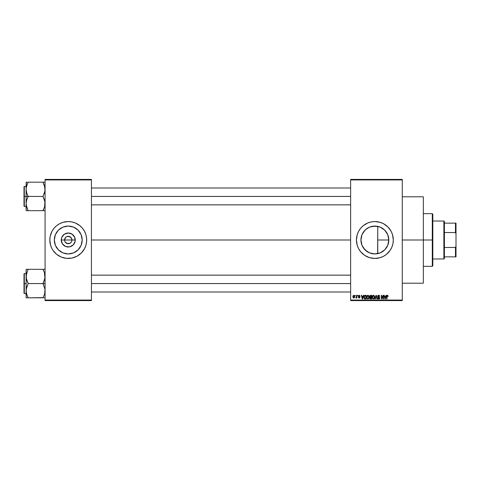 <?xml version="1.0" encoding="UTF-8"?>
<svg xmlns="http://www.w3.org/2000/svg" width="480" height="480" viewBox="0 0 480 480"><rect width="100%" height="100%" fill="white"/><g stroke="black" fill="none" stroke-linecap="round" stroke-linejoin="round"><path stroke-width="0.72" d="M64.848 241.41L64.566 240A3.69 3.69 0 0 0 68.256 243.69A3.69 3.69 0 0 0 71.94 240L75.252 240A6.996 6.996 0 0 1 68.256 246.996A6.996 6.996 0 0 1 61.26 240L71.94 240A3.69 3.69 0 0 1 68.256 243.69A3.69 3.69 0 0 1 64.566 240L65.646 237.39L66.84 236.592L68.976 236.382L71.322 237.954L71.94 240L71.658 241.41M67.536 243.618L65.19 242.046L66.84 243.408L69.666 243.408L68.256 243.69M82.182 240A13.932 13.932 0 0 1 68.256 253.932A13.932 13.932 0 0 1 54.324 240L55.386 234.672L58.404 230.148L62.922 227.13L68.256 226.068L73.584 227.13L78.102 230.148L81.12 234.672L82.182 240L81.12 245.328L78.102 249.852L73.584 252.87L68.256 253.932L62.922 252.87L58.404 249.852L55.386 245.328L54.324 240A13.932 13.932 0 0 1 68.256 226.068A13.932 13.932 0 0 1 82.182 240M85.896 245.352L86.604 241.806L86.604 238.194L85.896 234.648L84.516 231.306L82.506 228.3L79.95 225.744L75.312 222.966L71.85 221.916L68.256 221.562L62.904 222.354L59.562 223.74L56.556 225.744L54 228.3L51.99 231.306L50.166 236.4L49.812 240A18.438 18.438 0 0 0 50.604 245.346L51.99 248.694A18.438 18.438 0 0 0 52.914 250.23L56.556 254.256L61.2 257.034L66.444 258.348L71.85 258.084L76.944 256.26L81.294 253.038L84.516 248.694L85.896 245.352A18.438 18.438 0 0 0 86.694 240A18.438 18.438 0 0 1 68.256 258.438A18.438 18.438 0 0 1 49.812 240L50.61 245.352M50.61 245.364A18.438 18.438 0 0 0 51.984 248.676M52.932 250.26A18.438 18.438 0 0 0 83.574 250.26M83.598 250.23A18.438 18.438 0 0 0 84.51 248.706M84.522 248.676A18.438 18.438 0 0 0 85.896 245.364M388.56 237.432L388.596 242.376L388.8 240A13.932 13.932 0 0 1 374.868 253.932A13.932 13.932 0 0 1 360.936 240L361.23 242.838M387.48 245.916L387.714 245.382M383.124 251.22L385.146 249.402M380.124 252.9L376.218 253.866L373.092 253.818L376.218 253.866L380.172 252.882M380.04 252.936L380.706 252.648M369.3 252.768L369.714 252.942M369.558 252.876L371.964 253.626M363.21 247.62L362.304 246.018L363.936 248.628L367.194 251.628M367.152 251.598L363.42 247.932M363.048 247.374L363.27 247.716M392.958 243.582A18.438 18.438 0 0 0 393.306 240.012A18.438 18.438 0 0 1 374.868 258.438A18.438 18.438 0 0 1 356.43 240A18.438 18.438 0 0 0 358.602 248.682M391.14 248.676A18.438 18.438 0 0 0 392.952 243.612L393.306 240L392.514 234.648L391.128 231.306L387.906 226.962L383.562 223.74L380.22 222.354L374.868 221.562L371.274 221.916L367.812 222.966L363.168 225.744L360.612 228.3L358.608 231.306L357.222 234.648L356.43 240L357.222 245.352L358.608 248.694A18.438 18.438 0 0 0 359.532 250.236M359.544 250.254A18.438 18.438 0 0 0 363.15 254.238M363.186 254.268A18.438 18.438 0 0 0 364.608 255.324L369.516 257.646L374.868 258.438L380.22 257.646L383.562 256.26L386.568 254.256A18.438 18.438 0 0 0 390.192 250.26M364.638 255.342A18.438 18.438 0 0 0 385.098 255.342M385.128 255.324A18.438 18.438 0 0 0 386.544 254.268M386.568 254.256L390.198 250.242A18.438 18.438 0 0 0 391.122 248.706M402.264 240L423.336 240L423.336 196.8L423.336 240L402.264 240M91.434 240L350.634 240L91.434 240M71.322 242.046L69.666 243.408M384.042 250.482L383.202 251.16M384.414 250.146L384.048 250.476M387.006 246.84L386.706 247.338M386.124 248.208L385.674 248.79M388.404 243.294L387.984 244.686M361.92 245.136L361.026 241.554L361.17 237.48M362.304 246.018L362.076 245.52M368.646 252.462L367.314 251.706M373.092 253.818L372.39 253.71M372.396 226.29L377.754 226.374L377.646 253.65M350.634 179.412L402.264 179.412L350.634 179.412L350.634 179.94L402.264 179.94L402.264 300.06L350.634 300.06L350.634 179.412M350.634 300.588L402.264 300.588L402.264 179.412L402.264 179.94L350.634 179.94L350.634 300.06L402.264 300.06L402.264 300.588L350.634 300.588L350.634 300.06L350.634 300.588M355.23 295.32L355.566 295.842L355.23 295.32M357.528 295.32L357.864 295.842L357.528 295.32M363.36 295.32L363.066 296.418L361.908 296.418L361.62 295.32L361.266 295.32L362.334 299.004L362.688 299.004L363.708 295.32L363.36 295.32L363.708 295.32L363.36 295.32L363.066 296.418L361.908 296.418L361.62 295.32L361.266 295.32L362.334 299.004L362.688 299.004L363.708 295.32L362.688 299.004L362.334 299.004L361.266 295.32L361.62 295.32M366.966 295.83L367.926 295.272L366.966 295.83L366.63 297.156L367.92 299.052L369.216 297.114L368.886 295.848L367.776 295.278L366.762 296.25L366.792 298.14L367.842 299.052L368.958 298.374L368.94 295.944M374.394 295.848L373.284 295.278L372.27 296.25L372.3 298.14L373.35 299.052L374.466 298.374L374.652 296.454L373.434 295.272L372.474 295.83L372.138 297.156L373.428 299.052L374.724 297.114L374.394 295.848L373.434 295.272L372.558 295.716M378.69 295.272L377.928 295.566L377.646 296.34L377.934 297.066L379.314 297.738L378.864 298.614L377.742 297.954L378.006 298.734L378.75 299.052L379.452 298.764L379.692 297.858L378.138 296.736L378.054 296.016L378.822 295.716L379.8 296.514L379.518 295.638L378.69 295.272L377.646 296.34L379.368 298.032L378.738 298.62L377.742 297.954L378.75 299.052L379.704 298.044L377.982 296.334L378.66 295.698L379.8 296.514L378.69 295.272M385.962 295.32L385.674 296.418L384.516 296.418L384.222 295.32L383.874 295.32L384.942 299.004L385.296 299.004L386.316 295.32L385.962 295.32L386.316 295.32L385.962 295.32L385.674 296.418L384.516 296.418L384.222 295.32L383.874 295.32L384.942 299.004L385.296 299.004L386.316 295.32L385.296 299.004L384.942 299.004L383.874 295.32L384.222 295.32M357.222 245.352L358.608 248.694L360.612 251.7L364.626 255.33M390.198 250.242L391.902 247.056L392.952 243.6M387.408 295.272L387.936 295.53L387.306 295.278L386.766 295.692L386.652 299.004L386.988 299.004L387.084 295.866L387.57 295.746L388.134 296.418L387.936 295.53L388.134 296.418L387.936 295.53L387.408 295.272L386.652 296.502L386.652 299.004L386.988 299.004L387.036 295.98L387.396 295.698L387.792 296.346M383.154 295.32L383.154 298.266L381.744 295.32L381.384 295.32L381.384 299.004L381.72 299.004L381.72 296.046L383.13 299.004L383.49 299.004L383.49 295.32L383.154 295.32L383.49 295.32L383.154 295.32L383.154 298.266L381.744 295.32L381.384 295.32L381.384 299.004L381.72 299.004L381.72 296.046L383.13 299.004L383.49 299.004L383.49 295.32L383.49 299.004L383.13 299.004M376.188 295.746L375.3 299.004L374.946 299.004L376.002 295.32L374.946 299.004L375.3 299.004L376.188 295.746L376.974 299.004L377.322 299.004L376.332 295.32L376.002 295.32L376.332 295.32L376.002 295.32L374.946 299.004L375.3 299.004L376.188 295.746L376.974 299.004L377.322 299.004L376.332 295.32L377.322 299.004L376.974 299.004L376.248 296.04M370.512 295.32L369.654 295.98L370.056 297.306L369.756 298.44L370.254 298.956L371.658 299.004L371.658 295.32L370.62 295.32L371.658 295.32L370.62 295.32L369.6 296.4L370.056 297.306L369.696 298.08L370.62 299.004L371.658 299.004L371.658 295.32L371.658 299.004L370.62 299.004L369.696 298.08L370.056 297.306L369.606 296.292M365.172 295.32L364.146 295.938L363.984 297.972L364.626 298.914L366.15 299.004L366.15 295.32L365.172 295.32L366.15 295.32L365.172 295.32L363.9 297.18L364.68 298.938L366.15 299.004L366.15 295.32L366.15 299.004M360.024 296.13L359.202 295.272L358.602 295.518L358.482 296.556L359.64 297.336L359.208 297.666L358.44 297.282L358.662 297.84L359.37 298.038L359.928 297.582L359.838 296.832L358.746 296.196L359.178 295.65L360.024 296.13L359.286 295.272M356.574 295.32L356.508 297.258L355.854 297.906L356.574 297.57L356.91 298.002L356.91 295.32L356.574 295.32L356.91 295.32L356.574 295.32L356.508 297.258L355.854 297.906L356.574 297.57L356.91 298.002L356.91 295.32L356.91 298.002L356.574 298.002M353.82 295.272L353.064 295.758L352.884 296.688L353.136 297.678L353.82 298.05L354.648 297.396L354.57 295.752L353.82 295.272L352.884 296.688L353.82 298.05L354.75 296.658L353.82 295.272M377.646 226.35L380.118 227.1M369.558 227.124L371.964 226.38M363.42 232.068L366.084 229.188L369.306 227.232M369.708 227.058L370.062 226.926M365.508 229.686L369.54 227.13L374.868 226.068L380.196 227.13L384.72 230.148L387.738 234.672L388.8 240L387.738 245.328L384.72 249.852L380.196 252.87L374.868 253.932L369.54 252.87L365.016 249.852L361.998 245.328L360.936 240L361.998 234.672L365.016 230.148M362.082 234.474L363.21 232.374M361.722 235.392L361.92 234.864M388.536 237.318L388.8 240L377.754 240L388.8 240A13.932 13.932 0 0 0 374.868 226.068A13.932 13.932 0 0 0 360.936 240L361.722 235.404M387.852 234.954L388.404 236.712M386.706 232.656L387.48 234.078M385.152 230.604L386.124 231.792M383.196 228.834L384.414 229.854M380.73 227.364L382.392 228.276M71.94 240L64.566 240A3.69 3.69 0 0 1 68.256 236.31A3.69 3.69 0 0 1 71.94 240A3.69 3.69 0 0 0 68.256 236.31A3.69 3.69 0 0 0 64.566 240L61.26 240L61.788 237.324L64.368 234.18L68.256 233.004L72.138 234.18L74.718 237.324L75.114 241.362L73.2 244.95L69.618 246.864L65.574 246.462L62.436 243.888L61.26 240A6.996 6.996 0 0 1 68.256 233.004A6.996 6.996 0 0 1 75.252 240L71.94 240M45.072 300.588L91.434 300.588L91.434 300.06L45.072 300.06L45.072 179.94L91.434 179.94L91.434 300.06L91.434 179.412L45.072 179.412L91.434 179.412L91.434 179.94L45.072 179.94L45.072 179.412L45.072 300.06L91.434 300.06L91.434 300.588L45.072 300.588L45.072 300.06L45.072 300.588M51.99 248.694L52.92 250.242M423.336 283.2L423.336 240L423.336 283.2L402.264 283.2M358.602 231.318A18.438 18.438 0 0 0 356.43 239.994A18.438 18.438 0 0 1 374.868 221.562A18.438 18.438 0 0 1 393.306 240A18.438 18.438 0 0 0 392.958 236.418M392.952 236.388A18.438 18.438 0 0 0 391.14 231.324M391.122 231.294A18.438 18.438 0 0 0 390.21 229.77M390.192 229.74A18.438 18.438 0 0 0 386.586 225.762L387.906 226.962M386.544 225.732A18.438 18.438 0 0 0 385.128 224.676M385.098 224.658A18.438 18.438 0 0 0 364.638 224.658M364.608 224.676A18.438 18.438 0 0 0 363.186 225.732M363.15 225.762A18.438 18.438 0 0 0 359.544 229.746M359.532 229.764A18.438 18.438 0 0 0 358.614 231.294L359.538 229.758M391.902 232.944L391.128 231.306M369.516 222.354L367.812 222.966M357.834 232.944L357.672 233.34M357.222 234.648L356.784 236.4M356.52 241.806L356.574 242.322M358.608 248.694L359.538 250.242M361.83 253.038L363.168 254.256M369.516 257.646L369.99 257.784M380.22 257.646L381.924 257.034M363.06 232.614L362.316 233.964M364.956 230.214L363.936 231.366M369.51 227.142L366.084 229.188M377.754 253.626L377.754 226.374L373.086 226.188M382.146 228.126L380.172 227.118M383.454 229.032L382.992 228.684M386.436 232.242L384.042 229.518M387.714 234.618L386.478 232.296M388.59 237.618L387.762 234.732M50.604 234.654A18.438 18.438 0 0 0 49.812 240A18.438 18.438 0 0 1 68.256 221.562A18.438 18.438 0 0 1 86.694 240A18.438 18.438 0 0 0 85.902 234.654M85.896 234.636A18.438 18.438 0 0 0 84.522 231.324M84.51 231.294A18.438 18.438 0 0 0 83.598 229.77M83.574 229.74A18.438 18.438 0 0 0 52.932 229.74M52.914 229.77A18.438 18.438 0 0 0 52.002 231.294M51.984 231.324A18.438 18.438 0 0 0 50.61 234.636M81.294 226.962L80.874 226.554M62.904 222.354L61.2 222.966M55.218 253.038L55.632 253.446M73.608 257.646L75.312 257.034M80.046 232.59L79.836 232.266M75.99 228.42L73.584 227.13M60.846 228.204L60.516 228.414M56.67 232.26L55.386 234.672M56.46 247.41L56.67 247.734M60.516 251.58L62.922 252.87M75.666 251.796L75.99 251.586M79.836 247.74L81.12 245.328M65.19 237.954L64.848 238.59M71.658 238.59L69.666 236.592L66.84 236.592M68.976 236.382L68.256 236.31M387.396 295.698L387.798 296.466L387.396 295.698L386.988 296.472L387.396 295.698L387.036 295.98M386.988 299.004L386.652 299.004L386.652 296.4M384.954 298.05L384.63 296.85L385.56 296.85L385.2 298.098M381.72 299.004L381.384 299.004L381.384 295.32L381.744 295.32M379.8 296.514L379.248 295.95M378.828 295.716L378.528 295.71M378.66 295.698L378.048 296.622M378.054 296.016L378.816 297.03L377.982 296.406M379.572 297.51L379.692 297.858M379.692 298.242L379.566 298.602M377.742 297.954L378.126 298.176M378.084 297.972L378.804 298.62M378.078 297.906L378.738 298.62L379.368 298.032L378.156 297.216L377.664 296.13M378.246 298.422L378.738 298.62L379.266 297.654L378.156 297.216L377.646 296.34M378.738 298.62L379.266 297.654L378.198 297.234M377.808 295.734L378.252 295.344M374.532 296.112L374.646 296.442M374.652 296.454L374.706 296.784M372.156 296.796L372.21 296.478M373.218 298.596L372.828 298.344M374.01 295.95L373.434 295.698L374.388 297.108L374.082 298.302L374.388 297.108L373.428 298.62L372.618 298.002L372.474 297.168L373.434 295.698L373.896 295.854M373.896 298.476L373.488 298.62M372.582 296.394L372.618 298.002L373.428 298.62M372.474 297.168L372.618 298.002L372.66 296.214M374.19 296.19L374.382 296.868M369.696 298.08L370.056 297.306L369.702 298.17M370.224 295.812L370.614 295.746L369.936 296.394L370.266 295.794L371.322 295.746L371.322 297.042L369.936 296.394L370.188 295.836M370.542 298.566L370.032 298.02L370.344 297.51L370.032 298.08L370.41 298.554M370.692 297.474L370.032 298.02L370.344 297.51L371.322 297.474L371.322 298.572L370.74 298.572L371.322 298.572L371.322 297.474L370.032 297.936M370.266 295.794L369.942 296.538L371.322 297.042L371.322 295.746L370.614 295.746M369.024 296.112L369.138 296.442M369.204 297.45L369.162 297.762M366.648 296.814L366.702 296.478M368.886 295.848L367.926 295.272L368.886 295.848M367.08 296.394L367.11 298.002L367.92 298.62L367.11 298.002L366.966 297.168L367.926 295.698L368.88 297.108L368.49 298.392L368.88 297.108L367.92 298.62L367.32 298.344M368.394 298.476L367.98 298.62M366.966 297.168L367.11 298.002L367.152 296.214M368.778 296.394L368.874 296.868M365.214 299.004L364.68 298.938L365.214 299.004M364.284 298.638L364.68 298.938M364.062 296.124L364.218 295.8M364.158 295.914L364.554 295.458M364.326 297.918L364.254 297.552M365.016 295.758L364.368 296.286L364.236 297.186L364.368 296.286L365.814 295.746L365.814 298.572L364.746 298.5L364.32 296.436M364.746 298.5L365.814 298.572L365.814 295.746L364.368 296.286L364.944 295.77M364.242 296.958L364.26 297.606M364.584 295.938L364.368 296.286M362.49 298.62L362.022 296.85L362.952 296.85L362.49 298.62L362.298 297.864L362.49 298.62L362.64 297.924L362.49 298.62L362.298 297.864L362.442 298.404M359.28 295.662L359.67 296.076M359.178 295.65L358.728 296.07L359.178 295.65L358.728 296.07L359.178 295.65L358.728 296.07L359.178 295.65L358.728 296.07L359.178 295.65L358.728 296.07L359.148 296.46M359.976 297.282L359.22 298.05L359.976 297.282L359.142 296.46M358.44 297.282L359.22 298.05L358.44 297.282M358.566 297.72L358.458 297.378M358.776 297.234L359.208 297.666L358.776 297.234L359.208 297.666L358.776 297.234L359.208 297.666L358.776 297.234L359.208 297.666L359.64 297.336L359.208 297.666L359.64 297.336L358.998 296.91M359.64 297.336L359.208 297.666L359.484 297.09M359.202 295.272L358.392 296.136L359.148 296.964M358.404 295.974L358.608 295.512M356.172 298.05L355.854 297.906L356.574 297.57L356.172 298.05L356.574 297.57L356.172 298.05L356.574 297.57L356.172 298.05L355.95 297.522L356.574 296.706M356.19 297.57L356.508 297.258M354.66 295.968L354.744 296.424M354.42 296.658L353.826 297.666L354.414 296.496L353.808 295.65L353.226 296.496L353.826 297.666M354.396 296.982L354.126 297.552M354.306 296.016L354.414 296.496M384.906 297.864L384.63 296.85L385.56 296.85L385.248 297.924M370.524 297.036L369.942 296.538M362.298 297.864L362.022 296.85L362.952 296.85L362.598 298.098M443.88 221.034L444.408 221.562L444.408 223.14L444.408 221.562L443.88 221.034L432.822 221.034L443.88 221.034L443.88 258.966L432.822 258.966L443.88 258.966L443.88 221.034M444.408 258.438L443.88 258.966L444.408 258.438L444.408 256.86L444.408 258.438M444.408 232.53L444.408 247.47L444.408 223.14L444.408 232.53L455.472 232.53L456 233.946L456 246.054L455.472 247.47L444.408 247.47L444.408 256.86L444.408 247.47L455.472 247.47L455.472 256.86L456 256.86L456 246.054L456 256.86L455.472 256.86L455.472 247.47L456 246.054L456 223.14L444.408 223.14L455.472 223.14L455.472 232.53L455.472 223.14L456 223.14L456 233.946L455.472 232.53L444.408 232.53M444.408 256.86L455.472 256.86L444.408 256.86M432.294 240L432.822 240L432.822 214.188L432.822 265.812L432.822 240L432.294 240L432.294 213.66L432.294 240L423.336 240L432.294 240L432.294 266.34L432.294 240M27.306 184.128L28.212 182.178L42.966 182.178L44.484 185.712L45.072 189.306L44.49 192.87L42.966 196.434L28.212 196.434L26.7 192.894L26.106 189.306L26.106 196.434L42.966 196.434L44.916 201.732L44.718 206.334M26.184 188.004L27.36 184.014L26.184 188.004M28.212 182.346L27.366 184.008L28.212 182.178L45.072 182.178L42.966 182.178L44.916 187.482L44.922 191.1L42.966 196.602L44.484 199.968L45.072 203.556L44.49 207.126L42.966 210.516L44.484 207.15L42.966 210.684L28.212 210.684L26.7 207.15L26.106 203.556L26.688 199.992L28.212 196.434L26.106 196.434L26.106 210.684L43.818 210.684M26.466 206.352L26.106 203.556L26.106 210.684M27.822 209.796L26.256 205.356M26.262 182.178L26.106 196.434L24.318 196.434L24.318 186.42L24.318 196.434L26.106 196.434L26.106 203.556L26.688 199.992L28.212 196.602L26.7 192.894L26.106 189.306L26.106 182.178L27.366 182.178M26.478 186.474L27.366 184.008M44.706 206.37L44.922 205.356M44.49 185.736L44.712 186.51M91.434 196.434L350.634 196.434L91.434 196.434M24 196.434L24 186.738L24 196.434L24.318 196.434L24.318 206.442L24 206.124L24 186.738L24.318 186.42L24.318 206.442L24.318 196.434L24 196.434L24 206.124L24 196.434M27.306 208.716L26.7 207.15M43.878 184.146L44.916 187.482M26.694 210.684L27.366 210.684M28.212 210.684L27.366 208.854M26.466 186.528L26.262 187.482M42.966 210.516L44.922 210.684M43.356 183.066L43.818 184.008M42.966 182.178L43.812 182.178M43.872 295.872L44.7 293.526M26.184 291.996L26.262 292.506L26.184 291.996M45.072 269.316L42.966 269.316L44.484 272.85L45.072 276.444L44.49 280.008L42.966 283.566L28.212 283.566L26.262 278.268L26.466 273.666M27.366 269.316L42.966 269.316L28.212 269.316L26.688 272.874L28.212 269.316L26.262 269.316M43.818 295.992L42.966 297.822L28.212 297.822L26.7 294.288L26.106 290.694L26.688 287.13L28.212 283.74L26.7 280.032L26.106 276.444L26.106 269.316L26.106 276.444L27.306 271.266M44.922 297.822L43.812 297.822M26.262 297.822L28.212 297.822L26.106 297.822L26.694 297.822L26.106 297.822L26.256 288.9L28.212 283.566L42.966 283.566L44.916 288.87L44.922 292.494L44.916 288.87L42.966 283.74L45.072 283.566L42.966 283.566L44.922 278.238L44.484 272.85L44.922 274.644M26.472 273.63L26.256 274.644M26.688 294.264L26.466 293.49M27.822 296.934L26.7 294.288L26.106 290.694L26.106 297.822M44.712 273.648L44.484 272.85M44.49 269.316L42.966 269.316L43.878 271.284M350.634 283.566L91.434 283.566L350.634 283.566M24.318 283.566L24.318 293.58L24.318 283.566L24 283.566L24 293.262L24 273.876L24.318 273.558L24.318 293.58L24 293.262L24 283.566L26.106 283.566L24.318 283.566L24.318 273.558L24.318 283.566M27.366 297.822L42.966 297.654M26.106 276.444L26.106 290.694L26.106 276.444M24 283.566L24 273.876L24 283.566M28.212 269.484L27.366 271.146M27.306 295.872L26.262 292.518M28.212 297.822L27.366 295.992M43.356 270.204L43.818 271.146M42.966 269.316L43.812 269.316M44.718 293.472L44.916 292.518M402.264 196.8L423.336 196.8M423.336 213.66L432.294 213.66L432.822 214.188M423.336 266.34L432.294 266.34L432.822 265.812M350.634 188.004L91.434 188.004M350.634 204.858L91.434 204.858M44.544 204.858L45.072 205.386M26.106 186.42L24.318 186.42M26.106 206.442L24.318 206.442M44.544 188.004L45.072 187.476M91.434 291.996L350.634 291.996M91.434 275.142L350.634 275.142M44.544 275.142L45.072 274.614M26.106 293.58L24.318 293.58M26.106 273.558L24.318 273.558M44.544 291.996L45.072 292.524"/></g></svg>
